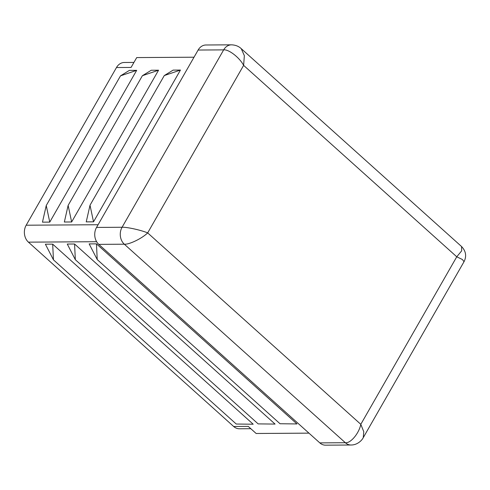 <?xml version="1.0" encoding="UTF-8"?>
<svg xmlns="http://www.w3.org/2000/svg" width="490" height="490" viewBox="0 0 490 490"><rect width="100%" height="100%" fill="white"/><g stroke="black" fill="none" stroke-linecap="round" stroke-linejoin="round"><path stroke-width="0.73" d="M250.819 428.701L239.383 428.774A12.14 9.702 -90.4 0 1 233.663 426.49L28.426 242.152A12.14 9.702 -90.4 0 1 24.5 234.251A12.14 9.702 -90.4 0 1 26.178 225.21L116.479 67.534L131.069 67.436L136.716 57.581L194.022 57.208M308.957 433.142L256.148 433.485L248.252 426.392L233.663 426.49M280.029 423.746L97.222 259.559L96.457 243.855L296.952 423.936L280.029 423.746L296.952 423.936M96.457 243.855L89.162 243.904L97.222 259.559M258.144 423.887L75.338 259.7L74.566 243.996L275.068 424.077L258.144 423.887L275.068 424.077M74.566 243.996L67.271 244.045L75.338 259.7M236.254 424.034L53.453 259.841L52.681 244.136L253.183 424.218L236.254 424.034L253.183 424.218M52.681 244.136L45.386 244.185L53.453 259.841M90.013 205.237L86.234 221.872L93.529 221.823L90.013 205.237L127.143 140.403L164.279 75.564L173.148 70.107L180.443 70.064L164.279 75.564M93.529 221.823L180.443 70.064M68.128 205.383L64.349 222.013L71.644 221.97L68.128 205.383L105.258 140.544L142.388 75.711L151.263 70.254L158.558 70.205L142.388 75.711M71.644 221.97L158.558 70.205M46.244 205.524L42.465 222.16L49.76 222.111L46.244 205.524L83.374 140.685L120.503 75.852L129.378 70.395L136.673 70.346L120.503 75.852M49.76 222.111L136.673 70.346M319.811 442.887L345.346 442.721A12.14 9.702 89.6 0 0 351.067 445.006L325.532 445.171A12.14 9.702 -90.4 0 1 319.811 442.887L98.79 244.375A12.14 9.702 -90.4 0 1 96.536 227.427L198.125 50.041A12.14 9.702 -90.4 0 1 205.941 44.994L231.476 44.829A12.14 9.702 89.6 0 0 223.661 49.876L198.125 50.041M231.476 44.829C235.439 44.976 238.697 46.25 241.239 48.651L244.351 55.664L243.622 65.366L456.754 256.791L461.666 250.849L461.586 246.556C465.959 251.186 466.768 256.239 464.024 261.703L462.389 259.504L456.754 256.791L360.805 424.322L363.77 431.702L363.255 437.656L464.024 261.703M116.479 67.534A12.14 9.702 -90.4 0 1 122.782 62.64A12.14 9.702 -90.4 0 1 124.295 62.481L133.948 62.42M96.536 227.427L122.071 227.262A12.14 9.702 89.6 0 0 124.319 244.204L345.346 442.721C350.552 443.505 359.06 433.387 360.805 424.322L147.674 232.897L243.622 65.366C239.647 57.667 228.671 49.147 223.661 49.876L122.071 227.262C126.83 226.974 140.912 230.073 147.674 232.897C142.026 238.452 129.182 244.675 124.319 244.204L98.79 244.375M26.178 225.21L98.074 224.739M96.628 241.711L28.426 242.152M351.067 445.006L351.067 445.006C357.669 445.03 362.208 439.959 363.255 437.656M241.239 48.651L461.586 246.556"/></g></svg>
